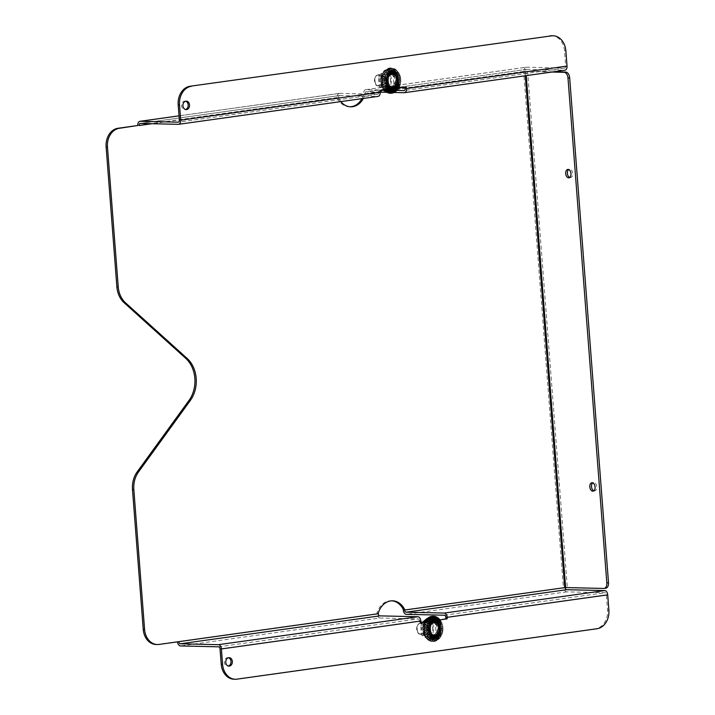 <?xml version="1.0" encoding="UTF-8"?>
<svg xmlns="http://www.w3.org/2000/svg" width="715" height="715" viewBox="0 0 715 715"><rect width="100%" height="100%" fill="white"/><g stroke="black" fill="none" stroke-linecap="round" stroke-linejoin="round"><path stroke-width="0.54" stroke-dasharray="3.58 2.68" d="M364.936 93.906A2.118 1.305 82 0 1 365.955 91.842A2.118 1.305 82 0 1 366.089 91.833L526.624 69.355A2.118 1.305 -98 0 0 526.49 69.355A2.118 1.305 -98 0 0 525.471 71.428L364.936 93.906L364.981 94.541A18.912 14.8 -88.7 0 1 363.372 98.447M340.841 101.602A18.912 14.8 -88.7 0 1 338.669 98.223L338.624 97.589L152.018 123.722M391.856 600.815A18.912 14.8 91.3 0 0 391.185 600.779A18.912 14.8 91.3 0 0 376.939 613.068L378.289 613.095M220.041 648.916L419.517 620.986L419.58 621.836A0.679 0.527 91.3 0 0 420.161 622.434L421.099 622.3M419.517 620.986A2.074 1.278 -98 0 0 418.069 618.895L379.978 618.01L180.511 645.94M156.013 644.501A16.892 13.219 91.3 0 0 157.693 644.403L376.993 613.702A4.281 2.646 -98 0 0 379.978 618.01M376.993 613.702L376.939 613.068M177.535 641.847A4.281 2.646 82 0 1 177.517 641.632L178.866 641.659M140.301 123.445L339.777 95.515A2.118 1.305 -98 0 0 339.643 95.524A2.118 1.305 -98 0 0 338.624 97.589M179.027 115.857L339.616 93.37A4.281 2.646 -98 0 0 339.348 93.379A4.281 2.646 -98 0 0 337.274 97.553L337.328 98.187L338.669 98.223M339.616 93.37L377.699 94.246A2.074 1.278 -98 0 0 377.833 94.237A2.074 1.278 -98 0 0 378.834 92.217L378.762 91.368L380.112 91.395M339.777 95.515L377.869 96.4L178.393 124.33M361.906 98.652A18.912 14.8 91.3 0 0 363.64 94.505L364.981 94.541M337.328 98.187A18.912 14.8 91.3 0 0 349.394 106.794A18.912 14.8 91.3 0 0 350.064 106.785M394.162 92.476L386.922 92.315M380.174 92.155L366.089 91.833M525.319 75.772L524.998 71.491L524.122 71.393A4.281 2.646 82 0 1 526.195 67.219L365.66 89.697A4.281 2.646 -98 0 1 365.928 89.679L397.084 90.403M365.66 89.697A4.281 2.646 -98 0 0 363.586 93.871L363.64 94.505M524.998 71.491L525.909 71.428L526.231 75.638M403.305 610.011L565.181 587.569A2.118 1.305 -98 0 0 565.181 587.587M524.122 71.393L525.471 71.428M526.195 67.219A4.281 2.646 82 0 1 526.454 67.201L564.546 68.086A2.074 1.278 -98 0 0 564.671 68.077A2.074 1.278 -98 0 0 565.681 66.057L564.501 50.792A16.892 13.219 91.3 0 0 551.739 35.75M526.624 69.355L564.716 70.231L404.181 92.709M552.007 72.036L525.909 71.428M567.308 587.337L563.366 587.605L523.648 71.464L527.59 71.196L567.308 587.337L603.755 588.454M553.696 71.795L527.59 71.196M233.984 679.223A16.892 13.219 91.3 0 0 235.664 679.125L595.675 628.708A16.892 13.219 91.3 0 0 607.536 610.083L606.365 594.817A2.074 1.278 -98 0 0 604.917 592.726L566.825 591.85A4.281 2.646 82 0 1 563.84 587.533L565.181 587.569M563.366 587.605L563.84 587.533M569.739 177.481A4.236 2.61 -98 0 0 570.615 177.597A4.236 2.61 -98 0 0 572.661 173.459A4.236 2.61 -98 0 0 569.435 169.205A4.236 2.61 -98 0 0 568.631 169.553M593.843 490.812A4.236 2.61 -98 0 0 594.719 490.919A4.236 2.61 -98 0 0 596.766 486.79A4.236 2.61 -98 0 0 593.548 482.536A4.236 2.61 -98 0 0 592.735 482.884M228.478 657.737A4.236 3.316 91.3 0 0 227.808 657.63A4.236 3.316 91.3 0 0 227.379 657.657A4.236 3.316 91.3 0 0 224.394 662.063A4.236 3.316 91.3 0 0 227.611 666.103A4.236 3.316 91.3 0 0 228.282 666.023M428.875 623.695L427.525 623.659A2.252 1.761 91.3 0 0 426.051 621.684M427.525 623.659L428.214 632.632A6.98 5.461 91.3 0 0 433.496 638.852A6.98 5.461 91.3 0 0 434.166 638.817M439.001 633.213A6.98 5.461 91.3 0 0 439.09 631.113L439.859 631.13M438.536 623.846L439.09 631.113M185.65 101.226A4.236 3.316 91.3 0 0 184.979 101.119A4.236 3.316 91.3 0 0 181.583 105.811A4.236 3.316 91.3 0 0 184.783 109.583A4.236 3.316 91.3 0 0 185.462 109.511M397.031 84.486L396.45 76.88A6.98 5.461 91.3 0 0 396.181 75.325M391.838 70.731A6.98 5.461 91.3 0 0 391.168 70.66A6.98 5.461 91.3 0 0 385.573 78.4L386.913 78.436M386.029 89.893L384.679 89.858A2.252 1.761 91.3 0 0 386.261 87.382L385.573 78.4M384.679 89.858L379.245 90.626A0.679 0.527 91.3 0 0 378.762 91.368M404.905 87.248A0.679 0.527 91.3 0 0 404.502 87.087L400.409 87.882M395.726 79.991A5.586 4.37 -88.7 0 1 391.248 86.184A5.586 4.37 -88.7 0 1 387.003 80.5A5.586 4.37 -88.7 0 1 391.507 75.012A5.586 4.37 -88.7 0 1 395.726 79.991M378.172 75.2C383.312 74.19 384.143 84.969 378.959 85.407C374.347 87.882 373.284 74.047 378.172 75.2M390.891 74.244C397.281 72.984 398.318 86.417 391.865 86.953C385.465 88.213 384.429 74.78 390.891 74.244M437.92 628.315A5.586 4.37 -88.7 0 1 433.442 634.509A5.586 4.37 -88.7 0 1 429.197 628.825A5.586 4.37 -88.7 0 1 433.692 623.337A5.586 4.37 -88.7 0 1 437.92 628.315M420.366 623.525C425.505 622.515 426.328 633.293 421.153 633.731C416.541 636.207 415.478 622.372 420.366 623.525M433.076 622.568C439.475 621.308 440.512 634.741 434.059 635.278C427.659 636.538 426.623 623.105 433.076 622.568M386.565 86.086A5.64 4.415 91.3 0 0 390.542 80.223A5.64 4.415 91.3 0 0 386.261 74.843A5.64 4.415 91.3 0 0 381.721 80.375A5.64 4.415 91.3 0 0 386.002 86.113A5.64 4.415 91.3 0 0 386.565 86.086M391.132 86.193A5.64 4.415 -88.7 0 1 390.569 86.22A5.64 4.415 -88.7 0 1 386.288 80.884A5.64 4.415 -88.7 0 1 390.202 74.986A5.64 4.415 -88.7 0 1 390.837 74.941A5.64 4.415 -88.7 0 1 395.118 80.33A5.64 4.415 -88.7 0 1 391.132 86.193M390.551 73.475L390.953 74.145L390.926 73.377M391.623 73.27L391.623 74.11A6.498 5.085 91.3 0 0 391.096 74.101L390.953 74.145M391.623 74.11L392.017 73.252M392.732 73.296L392.58 74.315A6.498 5.085 91.3 0 0 392.061 74.172L391.909 74.19M392.58 74.315L393.143 73.377M393.831 73.591L393.482 74.735A6.498 5.085 91.3 0 0 393 74.476L392.848 74.458M393.482 74.735L394.26 73.779M394.903 74.154L394.305 75.37A6.498 5.085 91.3 0 0 393.867 75.004L393.724 74.95M394.305 75.37L395.315 74.458M395.896 75.004L395.02 76.201A6.498 5.085 91.3 0 0 394.644 75.727L394.51 75.647M395.02 76.201L398.943 73.341A12.173 9.527 -88.7 0 1 399.122 73.654L399.864 75.316A12.173 9.527 -88.7 0 1 399.989 75.665L400.471 77.488A12.173 9.527 -88.7 0 1 400.543 77.864L400.749 79.767A12.173 9.527 -88.7 0 1 400.757 80.152L400.266 84.343A12.173 9.527 -88.7 0 1 400.168 84.71L399.524 86.47A12.173 9.527 -88.7 0 1 399.372 86.801L398.756 88.24M399.122 73.654L395.592 77.184A6.498 5.085 91.3 0 0 395.297 76.63L395.172 76.523M395.592 77.184L399.73 74.923L396.253 77.399L399.864 75.316M399.989 75.665L396.012 78.293A6.498 5.085 91.3 0 0 395.797 77.676L395.699 77.542M396.012 78.293L400.4 77.086L396.628 78.659L400.471 77.488M400.543 77.864L396.253 79.481A6.498 5.085 91.3 0 0 396.146 78.82L396.056 78.677M396.253 79.481L400.731 79.374L396.807 79.991L400.749 79.767M400.757 80.152L396.316 80.715A6.498 5.085 91.3 0 0 396.307 80.035L396.244 79.874M396.316 80.715L400.722 81.707L396.78 81.349L400.677 82.082M400.632 82.466L396.199 81.939A6.498 5.085 91.3 0 0 396.289 81.269L396.253 81.108M396.199 81.939L400.364 83.995L396.557 82.681L400.266 84.343M400.168 84.71L395.896 83.119A6.498 5.085 91.3 0 0 396.083 82.484L396.074 82.314M395.896 83.119L399.667 86.166L397.04 84.558M396.682 85.103L395.431 84.2A6.498 5.085 91.3 0 0 395.708 83.628L395.717 83.467M395.431 84.2L396.298 85.648M395.797 86.238L394.814 85.157A6.498 5.085 91.3 0 0 395.163 84.656L395.207 84.504M394.814 85.157L395.35 86.658M394.778 87.087L394.063 85.952A6.498 5.085 91.3 0 0 394.483 85.541L394.546 85.407M394.063 85.952L394.296 87.373M393.661 87.659L393.214 86.551A6.498 5.085 91.3 0 0 393.688 86.247L393.759 86.14M393.214 86.551L393.179 87.811M392.526 87.936L392.294 86.935A6.498 5.085 91.3 0 0 392.803 86.756L392.893 86.667M392.294 86.935L392.043 87.972M391.4 87.945L391.328 87.087A6.498 5.085 91.3 0 0 391.856 87.033L391.954 86.971M391.328 87.087L390.944 87.873M390.319 87.704L390.363 87.007A6.498 5.085 91.3 0 0 390.891 87.078L390.998 87.051M390.363 87.007L389.907 87.543M389.309 87.239L389.434 86.694A6.498 5.085 91.3 0 0 389.934 86.89L390.041 86.899M389.434 86.694L388.951 86.998M388.406 86.569L388.567 86.166A6.498 5.085 91.3 0 0 389.031 86.479L389.13 86.515M388.567 86.166L388.093 86.265M387.619 85.711L387.798 85.434A6.498 5.085 91.3 0 0 388.2 85.854L388.299 85.916M387.798 85.434L384.161 89.107L387.566 85.13M384 89.268L385.179 90.072L384 89.268L383.83 88.267L387.146 84.522A6.498 5.085 91.3 0 0 387.485 85.031M387.146 84.522L383.043 87.275L386.967 84.173M383.892 88.454L383.026 86.89A12.173 9.527 -88.7 0 1 382.874 86.56L386.654 83.467A6.498 5.085 91.3 0 0 386.904 84.057M386.654 83.467L382.221 85.21L386.002 83.172L382.257 84.808A12.173 9.527 -88.7 0 1 382.168 84.442L381.819 82.574A12.173 9.527 -88.7 0 1 381.774 82.189L381.712 80.259A12.173 9.527 -88.7 0 1 381.73 79.874L381.953 77.962A12.173 9.527 -88.7 0 1 382.033 77.586L382.534 75.763A12.173 9.527 -88.7 0 1 382.659 75.415L383.428 73.734A12.173 9.527 -88.7 0 1 383.606 73.422L384.599 71.956A12.173 9.527 -88.7 0 1 384.822 71.688L386.011 70.49A12.173 9.527 -88.7 0 1 386.27 70.285L388.057 73.422M382.168 84.442L386.315 82.314A6.498 5.085 91.3 0 0 386.475 82.958L386.529 83.092M386.315 82.314L381.819 82.574M381.774 82.189L386.163 81.099A6.498 5.085 91.3 0 0 386.225 81.769L386.252 81.921M386.163 81.099L381.551 80.652L385.653 80.518L381.712 80.259M381.73 79.874L386.189 79.865A6.498 5.085 91.3 0 0 386.154 80.536L386.154 80.697M386.189 79.865L381.739 78.328L385.778 79.168L381.953 77.962M382.033 77.586L386.404 78.659A6.498 5.085 91.3 0 0 386.261 79.311L386.243 79.472M386.404 78.659L382.266 76.085L386.511 78.293M382.659 75.415L386.788 77.515A6.498 5.085 91.3 0 0 386.556 78.132M386.788 77.515L383.428 73.734M387.146 76.326L387.333 76.487A6.498 5.085 91.3 0 0 387.012 77.032L386.949 77.193M387.333 76.487L387.36 75.996M387.825 75.361L388.022 75.611A6.498 5.085 91.3 0 0 387.628 76.067L384.599 71.956M388.022 75.611L388.37 75.272L386.011 70.49M388.629 74.548L388.826 74.914A6.498 5.085 91.3 0 0 388.37 75.272M388.826 74.914L388.933 74.306M389.55 73.913L389.711 74.423A6.498 5.085 91.3 0 0 389.219 74.664L389.094 74.762M389.711 74.423L389.89 73.734M390.658 74.154A6.498 5.085 91.3 0 0 390.14 74.271L389.997 74.342M385.072 73.967A6.542 5.121 91.3 0 0 380.478 81.179A6.542 5.121 91.3 0 0 386.073 86.971A6.542 5.121 91.3 0 0 390.667 79.749A6.542 5.121 91.3 0 0 385.072 73.967M387.628 74.244L385.993 70.794L388.093 74.735M391.954 91.511L390.658 90.868L386.449 90.939L379.808 87.194L379.209 86.131L378.494 76.871L378.923 75.674L384.849 70.159L385.868 70.016L384.849 70.159L385.868 70.016L392.517 73.77L393.116 74.825L393.822 84.084L393.402 85.291L387.467 90.796L386.449 90.939L390.658 90.868L389.639 91.011L382.999 87.266L382.4 86.202L381.685 76.943L382.105 75.745L388.039 70.231L389.058 70.088L395.699 73.842L396.298 74.896L397.013 84.156L396.593 85.362L390.658 90.868L389.639 91.011L389.988 91.788L389.639 91.011L389.988 91.788L391.954 91.511L397.656 86.211L396.593 85.362L393.402 85.291M385.474 70.472L384.974 71.598L387.396 74.798M387.28 75.62L387.628 76.067M379.808 87.194L382.999 87.266L389.988 91.788M384.849 70.159L388.039 70.231L388.281 69.632L388.039 70.231L389.058 70.088L388.039 70.231L388.281 69.632L382.105 75.745L382.579 74.932L382.105 75.745L378.923 75.674M378.494 76.871L381.685 76.943L382.4 86.202L383.598 88.177M393.822 84.084L398.469 83.896L397.79 74.995L393.116 74.825M392.517 73.77L395.699 73.842L396.637 72.957L390.247 69.355L389.058 70.088L385.868 70.016M388.424 72.876L387.235 69.453L386.431 70.222M386.27 70.285L387.619 69.391A12.173 9.527 -88.7 0 1 387.896 69.248L389.005 72.206M388.567 72.698L387.083 69.275M384.062 72.036L383.741 73.296L387.021 76.219M390.247 69.355L388.281 69.632M382.579 74.932L381.765 77.238M397.656 86.211L398.469 83.896M397.79 74.995L396.637 72.957M389.219 74.664L389.031 74.074M388.576 72.68L387.619 69.391M382.874 86.56L382.257 84.808M387.896 69.248L390.685 68.131L394.34 68.774L397.54 71.107L398.943 73.341M389.523 71.75L388.96 68.685L388.066 69.23M389.711 71.598L388.844 68.479M382.909 73.913L382.775 75.254M389.648 68.622L390.22 71.277M390.846 70.982L390.774 68.336L389.809 68.64M390.998 68.685L391.042 70.919L390.685 68.131M386.1 77.872L382.534 75.763M382.051 76.031L382.114 77.408M381.515 78.31L381.792 79.678M381.327 80.67L381.801 81.975M381.497 83.038L382.159 84.227M382.016 85.308L382.838 86.354M386.466 84.388L383.026 86.89M382.856 87.409L383.83 88.267M387.11 85.46L384.089 88.749M399.372 86.801L397.102 85.407M398.675 88.133L399.256 86.944M395.708 83.628L399.524 86.47M399.765 86.238L400.069 84.879M400.463 84.03L400.561 82.663M400.82 81.698L400.722 80.366M400.829 79.329L400.534 78.078M400.489 76.997L400.007 75.879M399.81 74.798L399.176 73.851M398.809 72.814L398.049 72.072L396.03 74.816M395.779 74.163L397.746 71.616M397.54 71.107L395.77 74.145M396.575 70.436L395.332 73.305M395.672 73.94L397.504 71.286L396.673 70.597M396.03 69.739L394.948 72.742L396.316 70.231M394.975 69.346L394.314 72.036M394.805 72.573L396.021 69.936L395.109 69.48M393.858 71.643L394.698 69.212M394.34 68.774L393.831 71.625M393.259 68.676L393.044 71.134M393.661 71.5L394.367 68.98L393.402 68.774M392.526 70.919L392.955 68.604M392.544 68.229L392.499 70.901M391.454 68.425L391.614 70.767M392.303 70.839L392.598 68.434L391.614 68.488M390.14 74.271L390.041 73.645M389.237 68.98L389.693 71.616M391.096 74.101L391.096 73.466M385.778 79.168L386.261 79.311M392.061 74.172L392.151 73.547M385.653 80.518L386.154 80.536M393 74.476L393.322 73.422M393.313 73.422L393.179 73.877M385.725 81.867L386.225 81.769M393.867 75.004L394.135 74.458M386.002 83.172L386.475 82.958M394.644 75.727L395.467 74.592M395.458 74.583L394.984 75.254M395.797 77.676L396.253 77.399M385.081 89.902L387.494 85.925M385.617 90.206L388.2 85.854M387.896 86.363L385.608 90.179M396.146 78.82L396.628 78.659M387.584 87.141L385.966 89.902M388.799 87.051L389.031 86.479M396.307 80.035L396.807 79.991M389.8 87.516L389.934 86.89M396.289 81.269L396.78 81.349M390.846 87.722L390.891 87.078M396.083 82.484L396.557 82.681M391.909 87.668L391.856 87.033M397.004 84.531L396.146 83.932M392.946 87.364L392.803 86.756M397.37 86.765L398.291 87.739M393.92 86.81L393.688 86.247M394.483 85.541L394.796 86.041M428.759 634.411A5.64 4.415 91.3 0 0 432.736 628.548A5.64 4.415 91.3 0 0 428.455 623.167A5.64 4.415 91.3 0 0 423.915 628.7A5.64 4.415 91.3 0 0 428.196 634.437A5.64 4.415 91.3 0 0 428.759 634.411M433.326 634.518A5.64 4.415 -88.7 0 1 432.763 634.545A5.64 4.415 -88.7 0 1 428.482 629.209A5.64 4.415 -88.7 0 1 432.396 623.31A5.64 4.415 -88.7 0 1 433.022 623.266A5.64 4.415 -88.7 0 1 437.303 628.655A5.64 4.415 -88.7 0 1 433.326 634.518M432.745 621.8L433.138 622.47L433.12 621.701M433.817 621.594L433.817 622.434A6.498 5.085 91.3 0 0 433.29 622.425L433.138 622.47M433.817 622.434L434.211 621.576M434.917 621.621L434.765 622.64A6.498 5.085 91.3 0 0 434.255 622.497L434.103 622.515M434.765 622.64L435.337 621.701M436.025 621.916L435.676 623.06A6.498 5.085 91.3 0 0 435.185 622.801L435.042 622.783M435.676 623.06L436.445 622.104M437.097 622.479L436.499 623.695A6.498 5.085 91.3 0 0 436.061 623.328L435.918 623.274M436.499 623.695L437.509 622.783M438.089 623.328L437.205 624.526A6.498 5.085 91.3 0 0 436.838 624.052L436.704 623.972M437.205 624.526L438.456 623.757M439.725 619.431L441.137 621.666A12.173 9.527 -88.7 0 1 441.316 621.978L437.786 625.509A6.498 5.085 91.3 0 0 437.491 624.955L437.366 624.847M437.786 625.509L441.924 623.248L438.447 625.723L442.058 623.641A12.173 9.527 -88.7 0 1 442.183 623.989L442.665 625.813A12.173 9.527 -88.7 0 1 442.737 626.188L442.943 628.092A12.173 9.527 -88.7 0 1 442.951 628.476L442.46 632.668A12.173 9.527 -88.7 0 1 442.353 633.034L441.718 634.795A12.173 9.527 -88.7 0 1 441.566 635.126L440.681 636.699A12.173 9.527 -88.7 0 1 440.485 636.994L439.385 638.334A12.173 9.527 -88.7 0 1 439.144 638.575L437.866 639.621A12.173 9.527 -88.7 0 1 437.598 639.8L436.195 640.524A12.173 9.527 -88.7 0 1 435.9 640.64L434.416 641.006A12.173 9.527 -88.7 0 1 434.112 641.051L432.781 641.391L429.188 640.3L426.185 637.592L425.219 635.215A12.173 9.527 -88.7 0 1 425.068 634.884L424.451 633.133A12.173 9.527 -88.7 0 1 424.353 632.766L424.013 630.898A12.173 9.527 -88.7 0 1 423.968 630.514L423.906 628.583A12.173 9.527 -88.7 0 1 423.923 628.199L424.147 626.286A12.173 9.527 -88.7 0 1 424.218 625.911L424.728 624.088A12.173 9.527 -88.7 0 1 424.853 623.739L425.622 622.059A12.173 9.527 -88.7 0 1 425.791 621.746L425.809 621.657M442.183 623.989L438.197 626.617A6.498 5.085 91.3 0 0 437.991 626L437.893 625.866M438.197 626.617L442.585 625.411L438.822 626.984L442.665 625.813M442.737 626.188L438.447 627.806A6.498 5.085 91.3 0 0 438.331 627.144L438.25 627.001M438.447 627.806L442.925 627.699L439.001 628.315L442.943 628.092M442.951 628.476L438.51 629.039A6.498 5.085 91.3 0 0 438.501 628.36L438.438 628.199M438.51 629.039L442.907 630.031L438.974 629.674L442.871 630.407M442.826 630.791L438.393 630.264A6.498 5.085 91.3 0 0 438.474 629.593L438.438 629.432M438.393 630.264L442.549 632.319L438.751 631.005L442.46 632.668M442.353 633.034L438.089 631.443A6.498 5.085 91.3 0 0 438.277 630.809L438.268 630.639M438.089 631.443L441.718 634.795M438.876 633.427L437.625 632.525A6.498 5.085 91.3 0 0 437.902 631.953L437.911 631.792M437.625 632.525L438.492 633.973M437.991 634.562L436.999 633.481A6.498 5.085 91.3 0 0 437.357 632.981L437.392 632.829M436.999 633.481L437.544 634.983M436.963 635.412L436.257 634.276A6.498 5.085 91.3 0 0 436.677 633.865L436.731 633.731M436.257 634.276L436.481 635.698M435.855 635.984L435.399 634.875A6.498 5.085 91.3 0 0 435.882 634.571L435.953 634.464M435.399 634.875L435.364 636.135M434.711 636.261L434.479 635.26A6.498 5.085 91.3 0 0 434.988 635.081L435.078 634.992M434.479 635.26L434.237 636.296M433.585 636.27L433.522 635.412A6.498 5.085 91.3 0 0 434.05 635.358L434.148 635.295M433.522 635.412L433.138 636.198M432.504 636.028L432.557 635.331A6.498 5.085 91.3 0 0 433.084 635.403L433.192 635.376M432.557 635.331L432.101 635.867M431.503 635.564L431.628 635.018A6.498 5.085 91.3 0 0 432.128 635.215L432.235 635.224M431.628 635.018L431.136 635.322M430.6 634.893L430.761 634.491A6.498 5.085 91.3 0 0 431.217 634.804L431.324 634.84M430.761 634.491L430.287 634.589M430.394 634.178L427.731 638.951L430.394 634.178A6.498 5.085 91.3 0 1 429.983 633.758L426.355 637.431L429.76 633.454M426.086 636.779L429.34 632.847A6.498 5.085 91.3 0 0 429.679 633.356M429.34 632.847L425.237 635.599L429.161 632.498M425.068 634.884L428.839 631.792A6.498 5.085 91.3 0 0 429.089 632.382M428.839 631.792L424.451 633.133M424.353 632.766L428.508 630.639A6.498 5.085 91.3 0 0 428.669 631.282L428.714 631.417M428.508 630.639L423.906 631.3L427.919 630.192L424.013 630.898M423.968 630.514L428.356 629.423A6.498 5.085 91.3 0 0 428.419 630.094L428.446 630.246M428.356 629.423L423.745 628.977L427.838 628.843L423.906 628.583M423.923 628.199L428.383 628.19A6.498 5.085 91.3 0 0 428.339 628.86L428.348 629.021M428.383 628.19L423.932 626.653L427.963 627.493L424.147 626.286M424.218 625.911L428.589 626.984A6.498 5.085 91.3 0 0 428.455 627.636L428.437 627.797M428.589 626.984L424.46 624.409L428.705 626.617M424.853 623.739L428.973 625.84A6.498 5.085 91.3 0 0 428.75 626.456M428.973 625.84L425.622 622.059M429.34 624.651L429.518 624.812A6.498 5.085 91.3 0 0 429.206 625.357L429.134 625.518M429.518 624.812L429.545 624.32M430.019 623.686L430.207 623.936A6.498 5.085 91.3 0 0 429.822 624.392L429.733 624.535M430.207 623.936L430.287 623.06M430.823 622.872L431.011 623.239A6.498 5.085 91.3 0 0 430.564 623.596M431.011 623.239L431.127 622.631M431.744 622.238L431.905 622.747A6.498 5.085 91.3 0 0 431.413 622.988L431.279 623.087M431.905 622.747L432.075 622.059M432.852 622.479A6.498 5.085 91.3 0 0 432.325 622.595L432.191 622.667M427.266 622.291A6.542 5.121 91.3 0 0 422.672 629.504A6.542 5.121 91.3 0 0 428.267 635.295A6.542 5.121 91.3 0 0 432.861 628.074A6.542 5.121 91.3 0 0 427.266 622.291M434.702 622.095L437.893 622.166L438.822 621.281L432.441 617.68L431.252 618.412L427.043 618.484L428.062 618.341L434.702 622.095L435.301 623.149L436.016 632.409L435.596 633.615L429.661 639.121L428.643 639.264L432.852 639.192L431.824 639.335L425.184 635.59L424.585 634.527L423.879 625.268L424.299 624.07L430.233 618.555L431.252 618.412L437.893 622.166L438.492 623.221L439.207 632.48L438.778 633.687L432.852 639.192L431.824 639.335L432.182 640.113L431.824 639.335L432.182 640.113L434.148 639.836L439.85 634.536L438.778 633.687L435.596 633.615M434.148 639.836L432.852 639.192L428.643 639.264L421.993 635.519L421.394 634.455L420.688 625.196L422.771 622.068M428.714 622.953L427.919 621.916M429.474 623.945L429.822 624.392M421.993 635.519L425.184 635.59L432.182 640.113M427.418 618.493L430.233 618.555L424.299 624.07L424.773 623.257L424.299 624.07L421.108 623.989M420.688 625.196L423.879 625.268L424.585 634.527L425.791 636.502M436.016 632.409L440.663 632.221L439.975 623.319L435.301 623.149M427.829 621.871L428.732 623.006M432.441 617.68L430.475 617.957M424.773 623.257L423.959 625.562M439.85 634.536L440.663 632.221M439.975 623.319L438.822 621.281M431.413 622.988L431.217 622.399M428.839 623.444L427.436 621.719M425.979 621.657L428.92 624.275M441.316 621.978L442.058 623.641M425.103 622.238L424.96 623.578M428.285 626.197L424.728 624.088M424.236 624.356L424.308 625.732M423.709 626.635L423.977 628.002M423.521 628.994L423.995 630.299M423.691 631.363L424.353 632.552M424.201 633.633L425.032 634.679M428.66 632.712L425.219 635.215M425.05 635.733L426.015 636.591M429.295 633.785L426.283 637.074M426.185 637.592L427.275 638.227L429.786 634.08M430.09 634.688L427.606 638.638M427.588 639.13L428.75 639.523L430.323 635.581M429.188 640.3L430.671 636.225L429.134 639.845M430.537 640.56L431.181 636.958M430.752 636.35L429.304 640.104L430.394 640.443M432.307 641.024L432.361 638.057M431.735 637.557L431.02 640.855L432.146 640.944M434.112 641.051L433.773 638.727M433.004 638.432L432.825 641.176L433.951 641.006M435.9 640.64L435.247 638.531M434.461 638.763L434.657 641.06L435.73 640.631M437.598 639.8L436.57 637.735M435.873 638.218L436.436 640.497L437.437 639.845M437.017 637.324L437.866 639.621M438.134 639.684L437.026 637.315M439.144 638.575L437.669 636.547M437.124 637.217L438.098 639.523L438.983 638.647M440.485 636.994L438.474 635.081M438.107 635.85L439.591 638.155L440.342 637.11M440.941 636.565L438.715 634.428L440.681 636.699M441.566 635.126L438.956 633.481M438.769 634.259L440.86 636.457L441.441 635.269M441.959 634.562L442.254 633.204M442.656 632.355L442.755 630.988M443.014 630.022L442.907 628.691M443.023 627.654L442.728 626.403M442.683 625.321L442.201 624.204M442.004 623.123L441.361 622.175M437.491 624.955L441.137 621.666M441.003 621.138L437.893 624.57M440.154 620.209L438.456 622.828M438.518 623.695L440.949 621.29L440.234 620.397M438.393 621.898L439.94 619.941M439.698 619.61L438.393 621.853M432.325 622.595L432.226 621.97M433.29 622.425L433.281 621.791M427.963 627.493L428.455 627.636M434.255 622.497L434.389 621.576M427.838 628.843L428.339 628.86M435.185 622.801L435.372 622.202M427.919 630.192L428.419 630.094M436.061 623.328L436.329 622.783M428.196 631.497L428.669 631.282M438.429 621.433L439.582 619.771M436.838 624.052L437.178 623.578M437.991 626L438.447 625.723M438.331 627.144L438.822 626.984M430.993 635.376L431.217 634.804M438.501 628.36L439.001 628.315M431.985 635.841L432.128 635.215M431.628 637.449L430.966 640.452L431.637 637.458M438.474 629.593L438.974 629.674M433.04 636.046L433.084 635.403M432.879 638.37L432.718 640.81L432.888 638.37M438.277 630.809L438.751 631.005M434.094 635.993L434.05 635.358M434.327 638.79L434.488 640.738L434.336 638.79M435.14 635.689L434.988 635.081M435.757 638.289L436.221 640.247L435.766 638.28M437.357 632.981L438.402 634.098M438.402 634.089L437.741 633.392M436.114 635.135L435.882 634.571M436.677 633.865L436.99 634.366M439.332 638.03L438.027 635.984L439.332 638.03M419.58 621.836L420.929 621.862M159.043 644.438L157.693 644.403M337.274 97.553L137.798 125.491M523.648 71.464L363.586 93.871M565.851 50.819L564.501 50.792M608.885 610.11L607.536 610.083M365.928 89.679L526.454 67.201M566.825 591.85L406.29 614.328M218.593 646.825L418.069 618.895M377.699 94.246L178.482 122.14M564.546 68.086L404.27 90.528M444.381 615.213L604.917 592.726M378.834 92.217L179.358 120.147M565.681 66.057L405.146 88.535M445.829 617.295L606.365 594.817M429.563 632.668L428.214 632.632M597.016 628.744L595.675 628.708M237.014 679.152L235.664 679.125M420.161 622.434L421.376 622.461M397.165 76.898L396.45 76.88M386.261 87.382L387.61 87.409M379.245 90.626L380.586 90.653M404.502 87.087L405.843 87.114M383.195 79.696A5.586 4.37 91.3 0 0 378.977 74.726A5.586 4.37 91.3 0 0 374.481 80.205A5.586 4.37 91.3 0 0 378.718 85.889A5.586 4.37 91.3 0 0 379.272 85.863A5.586 4.37 91.3 0 0 383.195 79.696M425.389 628.02A5.586 4.37 91.3 0 0 421.171 623.051A5.586 4.37 91.3 0 0 416.666 628.53A5.586 4.37 91.3 0 0 420.912 634.214A5.586 4.37 91.3 0 0 421.466 634.187A5.586 4.37 91.3 0 0 425.389 628.02M386.189 88.499C389.201 88.544 391.096 85.568 391.874 79.58C390.202 73.94 387.896 71.554 384.956 72.43C381.944 72.385 380.049 75.361 379.272 81.349C380.943 86.989 383.249 89.375 386.189 88.499M379.209 86.131L382.4 86.202M391.266 92.673A12.173 9.527 -88.7 0 1 380.854 81.903A12.173 9.527 -88.7 0 1 389.407 68.479A12.173 9.527 -88.7 0 1 399.819 79.249A12.173 9.527 -88.7 0 1 391.266 92.673M384.187 90.153A12.664 9.912 -88.7 0 1 381.345 76.809A12.664 9.912 -88.7 0 1 389.8 67.996A12.664 9.912 -88.7 0 1 391.069 67.925A12.664 9.912 -88.7 0 1 400.686 80.804A12.664 9.912 -88.7 0 1 390.488 93.245M384.205 90.144A12.664 9.912 -88.7 0 1 381.372 76.809A12.664 9.912 -88.7 0 1 389.827 67.996A12.664 9.912 -88.7 0 1 391.087 67.925A12.664 9.912 -88.7 0 1 400.4 77.309A12.664 9.912 -88.7 0 1 395.806 91.44M428.383 636.824C431.395 636.868 433.29 633.892 434.068 627.904C432.396 622.264 430.09 619.878 427.15 620.754C424.129 620.709 422.234 623.686 421.466 629.674C423.137 635.313 425.443 637.7 428.383 636.824M421.394 634.455L424.585 634.527M433.46 640.998A12.173 9.527 -88.7 0 1 423.039 630.228A12.173 9.527 -88.7 0 1 431.592 616.804A12.173 9.527 -88.7 0 1 442.004 627.573A12.173 9.527 -88.7 0 1 433.46 640.998M433.272 616.25A12.664 9.912 -88.7 0 1 442.871 629.146A12.664 9.912 -88.7 0 1 432.673 641.57A12.664 9.912 -88.7 0 1 424.102 634.723A12.664 9.912 -88.7 0 1 424.835 621.773A12.664 9.912 -88.7 0 0 424.129 634.723A12.664 9.912 -88.7 0 0 432.691 641.57L434.068 641.489L442.54 632.829L439.957 619.655M439.323 619.074A12.664 9.912 -88.7 0 1 442.478 632.444A12.664 9.912 -88.7 0 1 434.023 641.489A12.664 9.912 -88.7 0 1 432.691 641.57L432.673 641.57M392.535 600.815L391.185 600.779M339.643 95.524L140.167 123.454M350.734 106.821L349.394 106.794M526.49 69.355L365.955 91.842M339.348 93.379L179.027 115.83M568.925 177.829L570.615 177.597M567.755 169.446L569.435 169.205M593.039 491.16L594.719 490.919M591.859 482.777L593.548 482.536M377.833 94.237L178.357 122.176M564.671 68.077L404.145 90.555M227.611 666.103L228.952 666.13M227.808 657.63L229.149 657.666M433.496 638.852L434.836 638.888M421.439 622.461L420.098 622.434M184.783 109.583L186.132 109.61M184.979 101.119L186.329 101.146M391.168 70.66L392.517 70.696M405.914 87.114L404.565 87.078M391.507 75.012L378.977 74.726L376.644 75.477L374.964 77.595C374.329 83.449 375.581 86.22 378.718 85.889L391.248 86.184M386.958 76.684L386.002 80.643L387.459 85.496M433.692 623.337L421.171 623.051L418.838 623.802L417.158 625.92C416.514 631.774 417.775 634.545 420.912 634.214L433.442 634.509M428.991 625.312L428.196 628.968L429.76 633.973M390.837 74.941L386.261 74.843M390.569 86.22L386.002 86.113M386.931 91.055L390.086 91.127L383.285 87.364L382.668 86.131L381.971 77.104L382.48 75.576L388.728 69.981L385.564 69.909M391.069 67.925L399.846 74.887L398.988 87.865M433.022 623.266L428.455 623.167M432.763 634.545L428.196 634.437M429.125 639.38L432.28 639.451L425.47 635.689L424.862 634.455L424.165 625.428L424.665 623.9L430.913 618.305L427.758 618.234"/><path stroke-width="1.07" d="M564.716 70.231A4.236 2.61 -98 0 0 564.975 70.213A4.236 2.61 -98 0 0 567.022 66.084L565.851 50.819A16.892 13.219 91.3 0 0 553.079 35.777A16.892 13.219 91.3 0 0 551.399 35.875L190.047 86.256A16.892 13.219 91.3 0 0 178.187 104.891L179.358 120.147A2.074 1.278 82 0 1 178.357 122.176A2.074 1.278 82 0 1 178.223 122.176L140.14 121.3A4.281 2.646 -98 0 0 139.872 121.318A4.281 2.646 -98 0 0 137.798 125.491L119.325 128.298A16.892 13.219 91.3 0 0 107.465 146.924L118.225 286.804A22.514 17.625 91.3 0 0 125.483 302.785L187.116 358.403A28.144 22.031 -88.7 0 1 190.351 400.454L138.504 471.963A22.514 17.625 91.3 0 0 133.83 489.614L144.591 629.495A16.892 13.219 91.3 0 0 157.363 644.537A16.892 13.219 91.3 0 0 159.043 644.438L378.333 613.729L378.289 613.095A18.912 14.8 -88.7 0 1 392.535 600.815A18.912 14.8 -88.7 0 1 404.601 609.412L404.645 610.047L564.707 587.632L525.319 75.772M363.372 98.447A18.912 14.8 -88.7 0 1 350.734 106.821A18.912 14.8 -88.7 0 1 340.841 101.602M404.601 609.412L403.251 609.377A18.912 14.8 91.3 0 0 391.856 600.815M378.333 613.729A2.118 1.305 -98 0 0 379.817 615.865L180.341 643.795A2.118 1.305 82 0 1 178.866 641.659M565.181 587.587A2.118 1.305 -98 0 0 566.664 589.696L406.129 612.183L444.221 613.059A4.236 2.61 82 0 1 447.179 617.331L447.241 618.18A0.679 0.527 -88.7 0 1 446.768 618.922L441.325 619.682A2.252 1.761 91.3 0 0 439.743 622.166L440.44 631.148A6.98 5.461 -88.7 0 1 434.836 638.888A6.98 5.461 -88.7 0 1 429.563 632.668L428.875 623.695A2.252 1.761 91.3 0 0 427.168 621.684A2.252 1.761 91.3 0 0 426.944 621.701L421.51 622.461A0.679 0.527 -88.7 0 1 420.929 621.862L420.867 621.013A4.236 2.61 -98 0 0 417.909 616.741L379.817 615.865M190.351 400.454L189.001 400.418L137.155 471.927A22.514 17.625 91.3 0 0 132.49 489.587L143.25 629.459A16.892 13.219 91.3 0 0 156.013 644.501L157.363 644.537M189.001 400.418A28.144 22.031 91.3 0 0 185.766 358.376L187.116 358.403M118.225 286.804L116.876 286.769A22.514 17.625 91.3 0 0 124.142 302.749L185.766 358.376M116.876 286.769L106.115 146.888L107.465 146.924M137.798 125.491L117.984 128.262A16.892 13.219 91.3 0 0 106.115 146.888M152.018 123.722L139.148 125.518A2.118 1.305 82 0 1 140.167 123.454A2.118 1.305 82 0 1 140.301 123.445L178.393 124.33A4.236 2.61 82 0 0 178.652 124.312A4.236 2.61 82 0 0 180.698 120.183L179.528 104.917L178.187 104.891M377.869 96.4A4.236 2.61 -98 0 0 378.128 96.382A4.236 2.61 -98 0 0 380.174 92.253L380.112 91.395A0.679 0.527 -88.7 0 1 380.586 90.653L386.029 89.893A2.252 1.761 91.3 0 0 387.61 87.409L386.913 78.436A6.98 5.461 -88.7 0 1 392.517 70.696A6.98 5.461 -88.7 0 1 397.79 76.907L398.478 85.889A2.252 1.761 91.3 0 0 400.185 87.891A2.252 1.761 91.3 0 0 400.409 87.882L405.843 87.114A0.679 0.527 -88.7 0 1 406.424 87.713L406.486 88.562A4.236 2.61 82 0 1 404.44 92.7A4.236 2.61 82 0 1 404.181 92.709L394.162 92.476M350.064 106.785A18.912 14.8 91.3 0 0 361.906 98.652M386.922 92.315L380.174 92.155M397.084 90.403L404.011 90.564A2.074 1.278 -98 0 0 404.145 90.555A2.074 1.278 -98 0 0 405.146 88.535L405.074 87.686A0.679 0.527 91.3 0 0 404.905 87.248M526.231 75.638L565.628 587.569L564.707 587.632M406.129 612.183A2.118 1.305 82 0 1 404.645 610.047M441.325 619.682L445.418 618.895A0.679 0.527 91.3 0 0 445.892 618.144L445.829 617.295A2.074 1.278 -98 0 0 444.381 615.213L406.29 614.328A4.281 2.646 -98 0 1 403.305 610.011L403.251 609.377M180.341 643.795L218.433 644.68A4.236 2.61 82 0 1 221.391 648.943L222.562 664.208L221.221 664.181L220.041 648.916A2.074 1.278 -98 0 0 218.593 646.825L180.511 645.94A4.281 2.646 82 0 1 177.535 641.847M570.972 173.7A4.236 2.61 82 0 1 568.925 177.829A4.236 2.61 82 0 1 565.753 173.995A4.236 2.61 82 0 1 567.755 169.446A4.236 2.61 82 0 1 570.972 173.7M595.086 487.022A4.236 2.61 82 0 1 593.039 491.16A4.236 2.61 82 0 1 589.857 487.326A4.236 2.61 82 0 1 591.859 482.777A4.236 2.61 82 0 1 595.086 487.022M565.628 587.569L603.755 588.454A5.631 3.477 -98 0 0 604.103 588.436A5.631 3.477 -98 0 0 606.829 582.94L567.978 77.989A5.631 3.477 -98 0 0 564.037 72.313L552.007 72.036M605.435 588.213A5.631 3.477 -98 0 0 605.793 588.195A5.631 3.477 -98 0 0 608.51 582.707L569.658 77.747A5.631 3.477 -98 0 0 565.726 72.072L553.696 71.795M222.562 664.208A16.892 13.219 91.3 0 0 235.324 679.25A16.892 13.219 91.3 0 0 237.014 679.152L597.016 628.744A16.892 13.219 91.3 0 0 608.885 610.11L607.705 594.853A4.236 2.61 -98 0 0 604.747 590.581L566.664 589.696M568.631 169.553A4.236 2.61 -98 0 0 567.433 173.763A4.236 2.61 -98 0 0 569.739 177.481M592.735 482.884A4.236 2.61 -98 0 0 591.546 487.094A4.236 2.61 -98 0 0 593.843 490.812M228.728 657.693A4.236 3.316 -88.7 0 1 229.149 657.666A4.236 3.316 -88.7 0 1 232.366 661.974A4.236 3.316 -88.7 0 1 228.952 666.13A4.236 3.316 -88.7 0 1 225.743 662.09A4.236 3.316 -88.7 0 1 228.728 657.693M182.933 105.847A4.236 3.316 -88.7 0 1 186.329 101.146A4.236 3.316 -88.7 0 1 189.547 105.463A4.236 3.316 -88.7 0 1 186.132 109.61A4.236 3.316 -88.7 0 1 182.933 105.847M191.388 86.292A16.892 13.219 91.3 0 0 179.528 104.917M228.282 666.023A4.236 3.316 91.3 0 0 231.017 661.947A4.236 3.316 91.3 0 0 228.478 657.737M426.051 621.684A2.252 1.761 91.3 0 0 425.827 621.657A2.252 1.761 91.3 0 0 425.595 621.666L426.944 621.701M434.166 638.817A6.98 5.461 91.3 0 0 439.001 633.213M439.984 619.655A2.252 1.761 91.3 0 0 438.402 622.139L438.536 623.846M221.221 664.181A16.892 13.219 91.3 0 0 233.984 679.223L235.324 679.25M421.099 622.3L425.595 621.666M185.462 109.511A4.236 3.316 91.3 0 0 188.197 105.427A4.236 3.316 91.3 0 0 185.65 101.226M398.478 85.889L397.138 85.854A2.252 1.761 91.3 0 0 398.836 87.865A2.252 1.761 91.3 0 0 399.059 87.847M397.138 85.854L397.031 84.486M396.181 75.325A6.98 5.461 91.3 0 0 391.838 70.731M190.047 86.256L551.399 35.875M553.079 35.777L551.739 35.75A16.892 13.219 91.3 0 0 550.058 35.848M392.088 74.271C398.443 72.894 399.533 86.515 393.071 86.98C387.324 90.072 386.002 72.841 392.088 74.271M434.282 622.595C440.637 621.219 441.718 634.84 435.265 635.304C429.518 638.397 428.196 621.165 434.282 622.595M388.084 75.066L387.628 74.244M387.718 74.038L388.093 74.735L387.727 74.029M388.37 75.272L388.093 74.735M387.396 74.798L387.825 75.361M388.057 73.422L388.629 74.548M387.28 75.62L387.628 76.067M388.933 74.306L388.424 72.876M389.219 74.664L388.576 72.68M388.567 72.698L389.031 74.074M389.005 72.206L389.55 73.913M395.806 91.44A12.664 9.912 -88.7 0 1 391.829 93.165A12.664 9.912 -88.7 0 1 390.506 93.245L391.874 93.165L398.487 88.374A12.173 9.527 -88.7 0 1 398.291 88.669L397.191 90.01A12.173 9.527 -88.7 0 1 396.95 90.251L395.672 91.297A12.173 9.527 -88.7 0 1 395.404 91.475L394.001 92.199A12.173 9.527 -88.7 0 1 393.706 92.315L392.222 92.682A12.173 9.527 -88.7 0 1 391.918 92.727L388.754 92.744L385.063 90.027M389.89 73.734L389.523 71.75M385.394 90.805L385.787 89.929M386.672 91.35L388.406 86.569M385.966 89.902L385.537 90.626L386.556 91.198M387.003 91.976L388.799 87.051L386.94 91.52M388.343 92.235L389.309 87.239M389.13 86.515L387.11 91.779L388.2 92.119M390.113 92.7L390.319 87.704M390.041 86.899L388.835 92.53L389.961 92.619M391.918 92.727L391.4 87.945M390.998 87.051L390.64 92.852L391.757 92.682M393.706 92.315L392.526 87.936M392.043 87.972L392.464 92.736L393.545 92.306M395.404 91.475L393.661 87.659M393.179 87.811L394.242 92.172L395.243 91.52M395.949 91.359L393.92 86.81L395.672 91.297M396.95 90.251L394.778 87.087M394.296 87.373L395.904 91.198L396.798 90.322M397.46 89.974L394.796 86.041L397.191 90.01M398.291 88.669L395.797 86.238M395.35 86.658L397.406 89.831L398.148 88.785M398.756 88.24L396.208 85.764L398.487 88.374M398.291 87.739L400.185 87.891M389.693 71.616L390.041 73.645L389.711 71.598M390.22 71.277L390.551 73.475M390.926 73.377L390.846 70.982M391.042 70.919L391.087 73.341L391.078 70.91M391.614 70.767L391.623 73.27M392.017 73.252L392.303 70.839M392.499 70.901L392.186 73.252L392.526 70.919M393.044 71.134L392.732 73.296M393.143 73.377L393.661 71.5M393.831 71.625L393.313 73.422M393.322 73.422L393.858 71.643M394.314 72.036L393.831 73.591M394.26 73.779L394.805 72.573M394.948 72.742L394.421 73.86L394.957 72.769M395.332 73.305L394.903 74.154M395.315 74.458L395.672 73.94M387.896 86.363L388.2 85.854M388.093 86.265L387.584 87.141M388.799 87.051L389.031 86.479M389.8 87.516L388.781 92.128L389.8 87.516M390.846 87.722L390.524 92.485L390.846 87.722M391.909 87.668L392.303 92.414L391.909 87.668M392.946 87.364L394.036 91.922L392.946 87.364M396.298 85.648L397.37 86.765M430.457 623.721L428.205 618.815A12.173 9.527 -88.7 0 1 428.464 618.609L430.823 622.872M430.564 623.596L430.287 623.06M422.771 622.068L427.043 618.484L428.062 618.341M427.919 621.916L426.792 620.28A12.173 9.527 -88.7 0 1 427.016 620.012L428.205 618.815M427.668 618.797L427.159 619.923L430.019 623.686M429.474 623.945L429.822 624.392M431.279 623.087L429.42 617.778L428.625 618.547M428.464 618.609L429.804 617.715A12.173 9.527 -88.7 0 1 430.09 617.572L431.744 622.238M431.413 622.988L429.277 617.599M427.436 621.719L426.444 620.486L425.791 621.746L426.256 620.361L427.829 621.871M426.256 620.361L426.792 620.28M431.217 622.399L429.804 617.715M429.545 624.32L428.839 623.444M430.09 617.572L431.038 616.804L434.729 616.553L438.224 618.064L439.94 619.941M432.191 622.667L431.154 617.009L430.251 617.554M431.431 617.304L432.226 621.97L431.038 616.804M431.842 616.947L432.745 621.8M433.138 622.47L432.959 616.661L432.003 616.965M433.192 617.009L433.281 621.791L432.879 616.455M439.725 619.431L439.689 620.021M438.76 618.761L437.097 622.479M439.582 619.771L438.867 618.922M438.224 618.064L436.329 622.783L438.51 618.555M437.169 617.671L436.025 621.916M436.445 622.104L438.215 618.26L437.303 617.805M436.534 617.099L435.372 622.202L436.892 617.537M435.444 617L434.917 621.621M435.337 621.701L436.561 617.304L435.587 617.099M434.729 616.553L434.345 621.871L435.149 616.929M433.648 616.75L433.817 621.594M434.211 621.576L434.783 616.759L433.808 616.813M437.509 622.783L438.429 621.433M438.393 621.853L437.652 622.908L438.393 621.898M438.456 622.828L438.089 623.328M430.09 634.688L430.394 634.178M430.323 635.581L430.6 634.893M430.993 635.376L431.217 634.804M431.136 635.322L430.752 636.35M431.181 636.958L431.503 635.564M431.985 635.841L431.628 637.449L431.985 635.841M432.101 635.867L431.735 637.557M432.361 638.057L432.504 636.028M433.031 636.18L432.879 638.37L433.031 636.18M433.138 636.198L433.004 638.432M433.773 638.727L433.585 636.27M434.121 636.296L434.327 638.79L434.121 636.296M434.237 636.296L434.461 638.763M435.247 638.531L434.711 636.261M435.247 636.162L435.757 638.289L435.256 636.162M435.364 636.135L435.873 638.218M436.57 637.735L435.855 635.984M438.474 635.081L437.991 634.562M437.026 637.315L436.373 635.76L437.017 637.324M437.544 634.983L438.107 635.85M438.027 635.984L437.437 635.063L438.027 636.001M436.481 635.698L437.124 637.217M437.669 636.547L436.963 635.412M144.591 629.495L143.25 629.459M133.83 489.614L132.49 489.587M138.504 471.963L137.155 471.927M125.483 302.785L124.142 302.749M119.325 128.298L117.984 128.262M405.074 87.686L406.424 87.713M445.892 618.144L447.241 618.18M218.433 644.68L417.909 616.741M564.037 72.313L565.726 72.072M444.221 613.059L604.747 590.581M140.14 121.3L179.027 115.857M221.391 648.943L420.867 621.013M380.174 92.253L180.698 120.183M567.022 66.084L406.486 88.562M608.51 582.707L606.829 582.94M567.978 77.989L569.658 77.747M447.179 617.331L607.705 594.853M439.859 631.13L440.44 631.148M438.402 622.139L439.743 622.166M445.418 618.895L446.768 618.922M397.79 76.907L397.165 76.898M384.205 90.144A12.664 9.912 -88.7 0 0 390.506 93.245L390.479 93.245A12.664 9.912 -88.7 0 1 390.479 93.245A12.664 9.912 -88.7 0 1 384.187 90.153M433.254 616.25L433.281 616.25A12.664 9.912 -88.7 0 0 432.021 616.321A12.664 9.912 -88.7 0 0 424.862 621.773A12.664 9.912 -88.7 0 1 431.994 616.321A12.664 9.912 -88.7 0 1 433.254 616.25A12.664 9.912 -88.7 0 1 433.272 616.25A12.664 9.912 -88.7 0 1 438.161 618.037M438.358 618.189A12.664 9.912 -88.7 0 1 439.323 619.074M179.027 115.83L139.872 121.318M378.128 96.382L178.652 124.312M564.975 70.213L404.44 92.7M605.793 588.195L604.103 588.436M425.827 621.657L427.168 621.684M387.459 85.496L388.173 86.345L392.598 87.927L396.164 85.827L397.915 79.74L394.823 74.101L392.079 73.252L388.397 74.753L386.958 76.684M429.76 633.973L434.792 636.252L438.358 634.151L440.109 628.065L437.017 622.425L434.273 621.576L430.591 623.078L428.991 625.312M433.281 616.25L439.957 619.655"/></g></svg>
